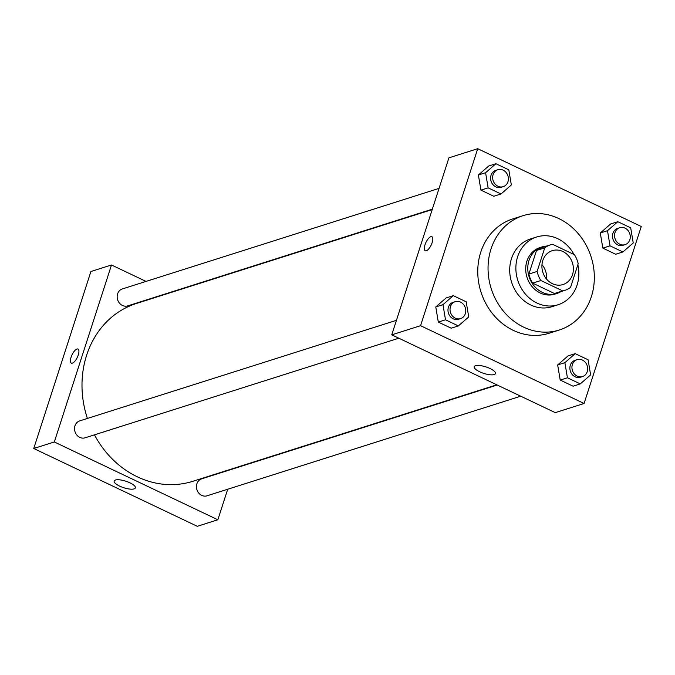<?xml version="1.0" encoding="UTF-8"?>
<svg xmlns="http://www.w3.org/2000/svg" width="675" height="675" viewBox="0 0 675 675"><rect width="100%" height="100%" fill="white"/><g stroke="black" fill="none" stroke-linecap="round" stroke-linejoin="round"><path stroke-width="1.01" d="M541.974 264.592A17.769 15.533 -107.6 0 1 546.581 279.104M542.784 260.533A17.769 15.533 -107.6 0 1 552.277 250.67A17.769 15.533 -107.6 0 1 572.451 262.904A17.769 15.533 -107.6 0 1 563.026 284.538A17.769 15.533 -107.6 0 1 546.581 279.113A17.769 15.533 -107.6 0 1 542.784 260.533M540.903 280.522L562.705 290.891A23.861 20.857 -107.6 0 0 564.874 290.351A23.861 20.857 -107.6 0 0 570.561 287.364L578.188 263.756A23.861 20.857 -107.6 0 0 574.4 254.686L552.597 244.316A23.861 20.857 -107.6 0 0 550.429 244.856A23.861 20.857 -107.6 0 0 544.742 247.843L537.114 271.451A23.861 20.857 -107.6 0 0 540.903 280.522L532.668 283.129L554.479 293.507L562.705 290.891M544.742 247.843L536.507 250.459L528.888 274.058L537.114 271.451M536.507 250.459A23.861 20.857 -107.6 0 1 542.202 247.472L550.429 244.856M564.874 290.351L556.639 292.958A23.861 20.857 -107.6 0 1 554.479 293.507M532.668 283.129A23.861 20.857 -107.6 0 1 528.888 274.058M546.564 246.088A24.435 21.355 72.4 0 0 542.025 246.932A24.435 21.355 72.4 0 0 529.065 276.674A24.435 21.355 72.4 0 0 556.816 293.507A24.435 21.355 72.4 0 0 561.009 291.575M556.816 293.507L554.757 294.157A24.435 21.355 -107.6 0 1 532.145 286.689A24.435 21.355 -107.6 0 1 526.922 261.149A24.435 21.355 -107.6 0 1 539.966 247.582L542.025 246.932M574.012 254.5A35.539 31.058 72.4 0 0 557.761 238.688A35.539 31.058 72.4 0 0 536.608 237.001A35.539 31.058 72.4 0 0 517.759 280.268A35.539 31.058 72.4 0 0 558.115 304.737A35.539 31.058 72.4 0 0 577.859 264.76M536.608 237.001L530.44 238.958A35.539 31.058 72.4 0 0 511.591 282.226A35.539 31.058 72.4 0 0 551.947 306.703L558.115 304.737M558.731 218.523A59.974 52.414 72.4 0 0 523.041 215.671A59.974 52.414 72.4 0 0 491.231 288.689A59.974 52.414 72.4 0 0 559.339 329.991A59.974 52.414 72.4 0 0 594.337 277.079A59.974 52.414 72.4 0 0 558.731 218.523M559.339 329.991L549.053 333.256A59.974 52.414 -107.6 0 1 493.552 314.93A59.974 52.414 -107.6 0 1 480.735 252.231A59.974 52.414 -107.6 0 1 512.755 218.936L523.041 215.671M641.25 226.496L477.723 148.703L420.559 325.696L584.086 403.49L641.25 226.496M495.923 163.713L488.725 165.999L478.389 175.002L480.929 190.139L493.805 196.256L501.002 193.978L511.338 184.967L508.798 169.838L495.923 163.713L485.587 172.724L488.126 187.852L501.002 193.978M617.827 221.704L610.622 223.99L600.286 232.993L602.826 248.122L615.701 254.247L622.898 251.961L633.234 242.958L630.695 227.829L617.827 221.704L607.492 230.707L610.031 245.835L622.898 251.961M575.21 353.641L568.004 355.927L557.668 364.939L560.208 380.067L573.083 386.193L580.289 383.906L590.625 374.895L588.085 359.767L575.21 353.641L564.874 362.652L567.413 377.781L580.289 383.906M453.305 295.658L446.108 297.945L435.772 306.948L438.311 322.076L451.187 328.202L458.384 325.915L468.72 316.913L466.18 301.776L453.305 295.658L442.969 304.661L445.508 319.79L458.384 325.915M477.723 148.703L448.917 157.849L391.753 334.842L555.28 412.636L584.086 403.49M489.991 368.508A11.137 3.426 17.9 0 1 495.433 373.57A11.137 3.426 17.9 0 1 483.781 373.402A11.137 3.426 17.9 0 1 474.23 366.719A11.137 3.426 17.9 0 1 489.991 368.508M391.753 334.842L420.559 325.696M430.836 236.697A7.771 2.928 115.4 0 1 431.907 236.714A7.771 2.928 115.4 0 1 431.207 244.991A7.771 2.928 115.4 0 1 425.225 250.754A7.771 2.928 115.4 0 1 425.402 243.675A7.771 2.928 115.4 0 1 430.836 236.697M431.907 236.714A7.771 2.928 -64.6 0 0 430.844 236.697A7.771 2.928 -64.6 0 0 425.402 243.675A7.771 2.928 -64.6 0 0 425.225 250.754M87.412 418.441A93.285 81.532 -107.6 0 1 86.628 355.244A93.285 81.532 -107.6 0 1 136.443 303.463L432.219 209.554M496.783 384.809L192.898 481.283A93.285 81.532 -107.6 0 1 94.449 434.852M396.444 320.321L79.726 420.879A8.885 7.762 72.4 0 0 75.009 431.696A8.885 7.762 72.4 0 0 85.101 437.813L398.832 338.209M432.346 209.157L127.718 305.876A8.885 7.762 -107.6 0 1 119.492 303.159A8.885 7.762 -107.6 0 1 117.593 293.87A8.885 7.762 -107.6 0 1 122.344 288.942L439.054 188.384M520.729 396.2L207.006 495.804A8.885 7.762 -107.6 0 1 198.779 493.087A8.885 7.762 -107.6 0 1 196.881 483.798A8.885 7.762 -107.6 0 1 201.623 478.87L497.222 385.02M111.493 264.98L54.329 441.973L217.848 519.767L197.277 526.298L33.75 448.504L90.914 271.51L111.493 264.98L146.036 281.416M169.543 292.596L169.99 292.807M217.848 519.767L227.711 489.232M115.45 480.026A11.137 3.426 17.9 0 1 127.946 481.958A11.137 3.426 17.9 0 1 135.371 487.89A11.137 3.426 17.9 0 1 123.719 487.721A11.137 3.426 17.9 0 1 114.168 481.039A11.137 3.426 17.9 0 1 115.45 480.026M33.75 448.504L54.329 441.973M78.022 349.068A7.771 2.928 -64.6 0 0 71.078 357.235A7.771 2.928 115.4 0 1 78.022 349.068A7.771 2.928 115.4 0 1 77.321 357.345A7.771 2.928 115.4 0 1 71.339 363.108A7.771 2.928 115.4 0 1 71.078 357.235A7.771 2.928 -64.6 0 0 71.339 363.108M460.595 318.6L458.536 319.25A8.885 7.762 -107.6 0 1 450.309 316.541A8.885 7.762 -107.6 0 1 448.411 307.252A8.885 7.762 -107.6 0 1 453.161 302.316L455.212 301.666A8.885 7.762 -107.6 0 1 465.303 307.783A8.885 7.762 -107.6 0 1 460.595 318.6A8.885 7.762 -107.6 0 1 452.368 315.883A8.885 7.762 -107.6 0 1 450.47 306.593A8.885 7.762 -107.6 0 1 455.212 301.666M446.108 297.945L435.772 306.948L442.969 304.661M435.772 306.948L438.311 322.076L445.508 319.79M438.311 322.076L451.187 328.202M582.491 376.591L580.433 377.241A8.885 7.762 -107.6 0 1 572.214 374.524A8.885 7.762 -107.6 0 1 570.316 365.234A8.885 7.762 -107.6 0 1 575.058 360.307L577.117 359.648A8.885 7.762 -107.6 0 1 587.208 365.774A8.885 7.762 -107.6 0 1 582.491 376.591A8.885 7.762 -107.6 0 1 574.273 373.874A8.885 7.762 -107.6 0 1 572.375 364.584A8.885 7.762 -107.6 0 1 577.117 359.648M568.004 355.927L557.668 364.939L564.874 362.652M557.668 364.939L560.208 380.067L567.413 377.781M560.208 380.067L573.083 386.193M503.212 186.663L501.154 187.312A8.885 7.762 -107.6 0 1 492.927 184.596A8.885 7.762 -107.6 0 1 491.029 175.306A8.885 7.762 -107.6 0 1 495.771 170.378L497.829 169.72A8.885 7.762 -107.6 0 1 507.921 175.838A8.885 7.762 -107.6 0 1 503.212 186.663A8.885 7.762 -107.6 0 1 494.986 183.946A8.885 7.762 -107.6 0 1 493.087 174.656A8.885 7.762 -107.6 0 1 497.829 169.72M488.725 165.999L478.389 175.002L485.587 172.724M478.389 175.002L480.929 190.139L488.126 187.852M480.929 190.139L493.805 196.256M625.109 244.645L623.05 245.303A8.885 7.762 -107.6 0 1 614.832 242.587A8.885 7.762 -107.6 0 1 612.934 233.297A8.885 7.762 -107.6 0 1 617.676 228.361L619.734 227.711A8.885 7.762 -107.6 0 1 629.817 233.828A8.885 7.762 -107.6 0 1 625.109 244.645A8.885 7.762 -107.6 0 1 616.883 241.928A8.885 7.762 -107.6 0 1 614.984 232.639A8.885 7.762 -107.6 0 1 619.734 227.711M610.622 223.99L600.286 232.993L607.492 230.707M600.286 232.993L602.826 248.122L610.031 245.835M602.826 248.122L615.701 254.247"/></g></svg>
